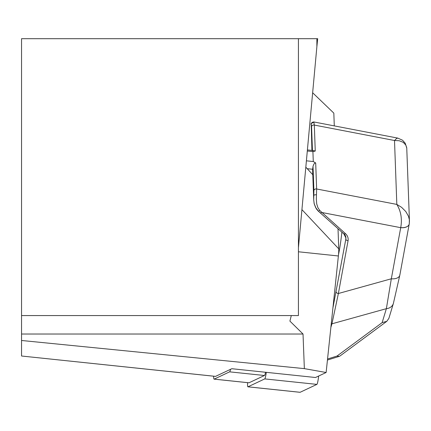 <?xml version="1.0" encoding="UTF-8"?>
<svg xmlns="http://www.w3.org/2000/svg" width="431" height="431" viewBox="0 0 431 431"><rect width="100%" height="100%" fill="white"/><g stroke="black" fill="none" stroke-linecap="round" stroke-linejoin="round"><path stroke-width="0.65" d="M215.381 376.36A13.291 1.39 -84 0 0 215.468 376.392A13.291 1.39 -84 0 0 215.554 376.376L231.813 368.715L315.503 377.508L326.132 372.497L338.378 255.976L298.424 251.774M312.647 92.762L333.826 113.121L334.289 125.884M338.017 228.705L338.75 248.843A8.862 0.927 96 0 1 338.378 255.976M215.554 376.376L21.55 356.011L21.55 340.485L304.356 368.629L326.132 372.497M291.297 315.567L289.907 321.106L303.025 334.025L304.356 368.629M303.025 334.025L21.55 334.025L21.55 315.567L298.424 315.567L298.424 38.693L21.55 38.693L21.55 315.567M21.55 340.485L21.55 334.025M317.695 38.693L316.882 38.693L316.882 46.607L317.695 38.693M298.424 38.693L316.882 38.693M298.424 247.76L316.882 46.607M312.798 174.733L305.816 167.174M399.893 274.402A8.862 5.226 -169.6 0 1 399.833 275.134A8.862 5.226 -169.6 0 1 391.321 278.782L400.722 227.606C402.279 218.964 400.981 211.233 396.827 204.413L401.611 207.338L405.786 211.529L408.432 216.163L409.353 219.686L409.283 223.258A8.862 5.188 -169.6 0 1 409.234 223.931L409.445 220.861L406.745 147.763L405.851 145.107L403.276 142.354L399.198 140.732L394.51 140.506L396.601 138.475L397.738 138.098M393.368 303.505A8.862 7.736 -163.2 0 1 386.37 308.666L391.321 278.782L338.378 293.511L331.956 323.805L330.873 327.377M327.549 358.991L337.01 356.049L382.146 322.625L386.79 321.327L388.87 318.38L393.39 303.435L399.844 275.08L409.229 223.964A8.862 5.226 -169.6 0 1 400.706 227.67L321.618 212.445A2.214 1.018 131.6 0 1 320.098 212.774A2.214 1.018 131.6 0 1 319.915 212.321M337.01 356.049L339.289 356.362L339.892 356.06M312.459 150.791L313.165 150.538L315.26 151.055L312.917 151.593L307.303 151.006M313.019 166.247A5.538 0.576 96 0 1 312.804 167.928L312.658 169.259A16.61 13.302 177.9 0 0 312.637 170.38L313.709 199.839L313.897 190.475L313.019 166.247L313.973 163.958L314.964 163.037L315.697 162.993L313.278 161.539L312.917 151.593M310.966 124.247L311.053 123.6L313.865 122.113A2.214 2.177 151.2 0 0 311.209 124.026L311.915 150.403M315.697 162.993L316.634 188.977L316.338 199.257L316.71 203.841L317.884 207.64L319.743 210.447A2.214 0.894 133.5 0 1 318.121 210.958A2.214 0.894 133.5 0 1 317.976 210.538L315.724 207.715L314.247 203.998L313.714 200.059M338.524 254.5A33.225 3.475 -84 0 0 341.885 232.142M332.926 307.874L345.829 239.173A8.862 7.095 177.9 0 0 345.921 237.928A8.862 7.095 177.9 0 0 344.277 234.038M319.743 210.447L345.393 233.575A11.077 8.868 -2.1 0 1 348.065 240.724L338.378 293.511A2.214 1.304 -169.6 0 1 336.137 291.954M313.639 121.914L397.748 138.098M313.865 122.113L314.318 125.071L315.26 151.055M409.224 223.985A8.862 5.188 -169.6 0 1 400.722 227.606M312.804 167.928L313.806 195.507A2.214 0.959 3.1 0 1 316.505 194.823M230.574 369.297A11.077 1.158 96 0 1 229.621 371.845L214.169 379.129A11.077 1.158 96 0 1 214.094 379.14A11.077 1.158 96 0 1 213.62 376.198M265.561 372.26A11.077 1.158 96 0 1 264.456 375.503L249.005 382.787A11.077 1.158 96 0 1 248.929 382.803A11.077 1.158 96 0 1 248.854 382.771M247.566 382.658A8.862 0.927 -84 0 0 247.917 386.822A8.862 0.927 -84 0 0 247.976 386.812L264.753 378.903A8.862 0.927 96 0 0 266.288 372.336M247.917 386.822L300.057 392.307A8.862 0.927 96 0 0 300.116 392.291L316.893 384.387A8.862 0.927 -84 0 0 318.644 376.026M338.75 248.843L301.921 209.611M313.897 190.475A2.214 1.772 -2.1 0 1 316.634 188.977L396.827 204.413L394.51 140.506L314.318 125.071A2.214 1.772 -2.1 0 0 311.575 126.569L311.209 124.026L312.168 150.43M312.443 150.462L311.575 126.569M345.743 236.786L345.829 239.173A2.214 1.304 -169.6 0 0 348.065 240.724M382.146 322.625L386.37 308.666L331.956 323.805A2.214 1.934 -163.2 0 1 331.256 323.762M345.393 233.575A2.214 1.018 131.6 0 1 343.868 233.909A2.214 1.018 131.6 0 1 343.685 233.451M313.278 161.539L306.398 160.817M312.658 169.259L307.109 168.677M214.169 379.129L249.005 382.787M264.456 375.503L229.621 371.845M316.893 384.387L264.753 378.903M300.116 392.291L247.976 386.812M21.55 356.011L215.468 376.392M340.016 355.968L386.661 321.424M327.441 360.047L339.116 356.415M406.799 148.232L405.21 143.205L402.543 140.226L397.738 138.092M313.709 199.849L314.14 203.594L316.295 208.793L318.105 210.948L343.868 233.909L345.921 237.928M307.4 149.929L313.165 150.538M214.094 379.14L248.929 382.803"/></g></svg>
